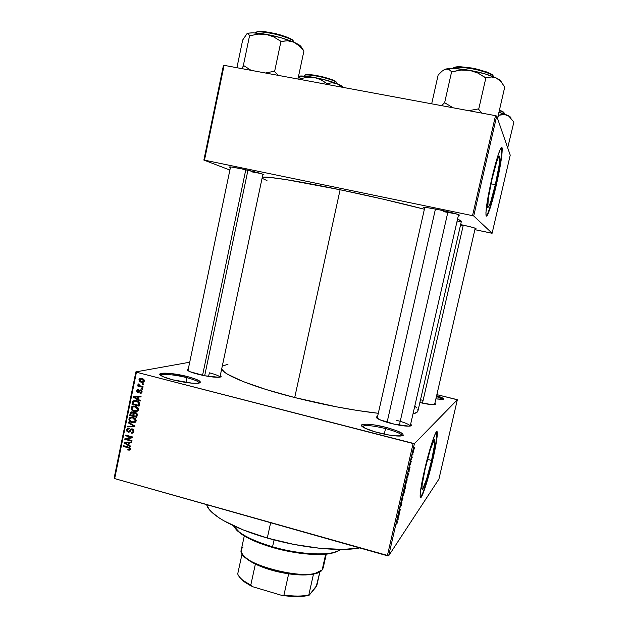 <?xml version="1.0" encoding="UTF-8"?>
<svg xmlns="http://www.w3.org/2000/svg" width="628" height="628" viewBox="0 0 628 628"><rect width="100%" height="100%" fill="white"/><g stroke="black" fill="none" stroke-linecap="round" stroke-linejoin="round"><path stroke-width="0.94" d="M385.537 428.555C372.192 425.415 364.444 424.756 362.301 426.585C364.444 424.756 372.192 425.415 385.537 428.555L384.273 434.136L385.537 428.555C395.978 431.365 401.488 433.783 402.085 435.808L402.069 435.848C401.598 433.83 396.087 431.405 385.537 428.555L385.961 427.346L385.537 428.555M378.739 432.841C371.501 430.934 366.32 429.057 363.204 427.213C356.139 423.06 370.512 423.272 385.961 427.346L396.715 430.698L402.846 433.877L403.207 435.369L402.171 435.824L394.714 435.832L387.099 434.702L374.696 431.726L365.041 428.202L361.438 425.368L363 424.34L367.451 424.19L374.1 424.905L385.961 427.346C401.009 431.593 406.065 434.474 401.135 435.997C396.127 436.342 388.661 435.283 378.739 432.841M186.932 377.703C175.377 374.673 160.925 373.354 160.705 375.403C160.925 373.354 175.377 374.673 186.932 377.703L185.935 382.476L186.932 377.703C194.837 379.799 198.943 381.581 199.249 383.056C198.943 381.581 194.837 379.799 186.932 377.703L187.521 376.588L186.932 377.703M172.684 379.814C167.417 378.441 163.657 377.114 161.396 375.842C154.056 371.847 172.072 372.49 187.521 376.588L196.713 379.508L200.52 382.028L199.28 383.049L197.522 383.292L192.05 383.174L172.684 379.814L163.311 376.784L159.826 374.28L161.372 373.33L168.775 373.299L187.521 376.588C199.115 379.791 202.797 381.989 198.566 383.182C192.655 383.669 184.028 382.538 172.684 379.814M431.562 460.434L427.503 459.374L431.562 460.434L426.726 478.638L422.801 488.945L422.259 489.393L421.961 488.874L422.11 485.02L425.211 468.629C429.097 451.595 434.521 435.793 434.859 440.197C435.047 443.164 433.948 449.915 431.562 460.434C427.825 476.825 422.369 493.098 421.945 488.765C421.726 485.931 422.817 479.219 425.211 468.629L430.266 449.679L434.152 439.812L434.631 439.608L434.874 440.346L434.623 444.475L431.562 460.434M432.535 459.178C435.699 445.268 437.151 436.327 436.9 432.362L435.942 442.41L432.535 459.178C428.327 477.563 422.252 496.905 420.391 497.462L422.565 493.624L425.392 485.648L432.535 459.178M424.512 470.137C429.685 447.442 436.853 426.608 437.269 432.457C437.52 436.421 436.06 445.362 432.896 459.272L425.76 485.75L422.346 495.092L420.627 497.604L420.132 496.175L420.391 491.928L423.091 476.566L426.954 460.143L432.064 442.332L435.455 433.414L436.727 431.648L437.3 432.716L436.311 442.505L432.896 459.272C427.982 480.836 420.752 502.486 420.179 496.779C419.897 493.043 421.341 484.164 424.512 470.137M424.654 208.056L423.924 207.735C423.178 206.926 428.375 207.633 439.506 209.862L427.401 207.672L423.712 207.452L424.654 208.056M230.405 167.543L229.675 167.221C228.859 166.522 232.76 167.048 241.388 168.791L231.269 166.993L229.495 166.962L230.405 167.543M460.528 225.036L462.546 225.46L460.528 225.036M391.016 423.405C384.658 421.749 380.191 420.156 377.609 418.617C375.929 417.534 375.921 416.835 377.577 416.513L376.337 417.322L379.493 419.614L394.51 424.238L408.977 426.169L411.293 425.651L410.634 424.23C411.976 425.235 411.701 425.855 409.809 426.106C405.767 426.381 399.502 425.478 391.016 423.405M198.236 374.312C193.495 373.079 190.166 371.925 188.251 370.834C186.728 369.9 186.744 369.28 188.298 368.966L187.12 369.751L190.276 371.807L204.901 375.787L218.787 377.279L220.97 376.761L220.302 375.473C221.574 376.353 221.37 376.918 219.682 377.192C214.957 377.561 207.805 376.596 198.236 374.312M209.359 372.82L208.598 376.439L209.359 372.82C215.844 374.516 219.368 375.96 219.918 377.153M420.501 399.761L422.479 400.232M270.644 522.731L267.3 538.039C301.314 547.922 340.415 551.886 359.687 547.922L343.445 549.422L320.319 548.354L293.998 544.437L267.3 538.039L270.644 522.731M340.109 189.75L294.713 397.54C325.249 405.186 353.117 410.437 378.307 413.295L357.199 410.453L336.891 406.913L294.713 397.54L340.109 189.75L286.023 179.6L269.624 177.386L262.292 177.229C266.154 176.013 297.68 180.927 340.109 189.75C371.462 196.297 399.549 202.797 424.379 209.25L383.056 199.155L340.109 189.75M417.832 409.589L417.926 411.01L417.055 412.227L413.004 413.86C416.081 413.169 417.738 412.149 417.973 410.814L461.337 221.519C461.517 221.04 460.253 220.255 457.545 219.156L461.352 221.441L456.894 221.998M495.319 184.671L490.994 183.808L495.319 184.671L490.735 201.737L488.914 206.494L487.799 207.593L488.294 198.362L492.069 178.988C496.206 161.93 498.789 154.457 499.817 156.584C499.998 161.168 498.499 170.526 495.319 184.671C491.269 201.455 488.694 208.889 487.595 206.965C487.383 202.64 488.867 193.314 492.069 178.988L496.85 161.286L498.663 156.733L499.7 156.089L499.001 165.949L495.319 184.671M495.814 185.535C500.014 166.852 502 154.449 501.772 148.326L501.505 147.486L502.023 147.784L502.235 149.393L501.741 156.129L498.97 172.676L494.668 191.98L490.162 208.08L486.881 215.836L486.072 215.553L485.946 212.343L487.807 198.213L491.912 178.093C496.552 157.793 501.678 143.2 502.165 148.396C502.384 154.527 500.398 166.93 496.191 185.613C491.724 205.113 486.567 220.279 485.986 215.114C485.695 209.446 487.673 197.106 491.912 178.093L497.564 156.757L500.171 149.55L501.631 147.713L501.748 152.141L500.673 160.901L495.814 185.535C491.575 203.386 488.388 213.52 486.253 215.954L487.909 213.175L490.492 205.78L495.814 185.535M457.341 399.777L414.394 443.658L388.669 555.78L438.925 479.101L457.341 399.777L456.619 399.494L436.868 394.635L457.341 399.777L414.394 443.658L413.098 443.525L387.358 555.756L114.665 478.599L136.441 372.223L414.394 443.658L388.669 555.78L438.925 479.101L457.341 399.777M412.918 454.366L412.753 455.08L412.918 454.366M411.999 457.514L411.434 458.668L411.976 456.391L411.434 458.668L411.999 457.514M411.795 459.256L411.63 459.963L411.795 459.256M411.285 461.188L410.115 464.979L411.285 461.188M408.922 471.212L408.954 472.17L408.286 471.361L408.459 470.608L410.139 466.997L408.922 471.212L410.139 466.997L408.459 470.608L408.286 471.361L408.954 472.17L409.126 471.424L408.318 471.212L408.922 471.212M406.92 481.064L405.523 484.667L406.418 480.106L407.132 478.936L406.96 480.907L406.952 479.054L405.429 484.518L406.92 481.064M404.251 492.69L402.838 496.348L403.733 491.818L404.456 490.601L404.291 492.54L404.267 490.735L402.744 496.206L404.251 492.69M397.508 522.104L396.763 524.168L397.461 521.703L396.441 522.983L396.606 522.268L397.634 520.918L397.508 522.104L397.681 520.989L396.606 522.268L396.441 522.983L397.461 521.672L396.763 524.168L397.508 522.104M397.956 518.995L398.019 519.827L397.265 519.403L397.438 518.657L399.196 514.693L397.956 518.995L399.196 514.693L397.438 518.657L397.265 519.403L398.019 519.827L398.183 519.089L397.383 518.869L397.956 518.995M398.552 514.528L399.541 513.186L398.136 515.58L399.989 510.493L399 511.828L399.165 511.114L400.397 509.457L398.552 514.528L400.397 509.457L399.165 511.114L399 511.828L399.989 510.493L398.136 515.58L399.541 513.186L398.552 514.528M401.865 502.039L401.19 505.681L401.677 502.777L400.201 507.181L400.899 503.829L400.507 506.364L401.865 502.039L400.766 506.663L401.983 502.062M402.297 497.462L402.995 498.13L402.838 498.82L401.143 502.51L402.768 498.703L402.124 498.208L402.297 497.462L402.124 498.208L402.768 498.703L401.143 502.51L402.838 498.82L402.995 498.13L402.195 497.91L402.995 498.13L402.297 497.462M405.751 485.051L405.099 488.969L403.898 490.476L405.751 485.051L403.898 490.476L405.099 488.969L405.876 485.083M408.271 473.261L407.768 477.335L406.591 478.748L408.271 473.261L406.591 478.748L407.768 477.335L408.271 473.261M413.805 449.648L412.777 453.699L414.001 449.687M414.464 447.646L414.299 448.361L414.464 447.646M135.876 371.886L114.131 478.128L114.665 478.599L388.669 555.78L387.358 555.756L413.098 443.525L136.441 372.223L114.665 478.599L114.131 478.128L135.876 371.886L136.441 372.223L135.876 371.886L189.711 362.223L135.876 371.886M143.624 383.944L142.611 383.684L142.47 384.367L143.482 384.634L143.624 383.944L142.611 383.684L142.47 384.367L143.482 384.634L143.624 383.944M142.658 388.63L141.645 388.363L141.504 389.046L142.517 389.313L142.658 388.63L141.645 388.363L141.504 389.046L142.517 389.313L142.658 388.63M140.225 400.483L138.231 399.337L138.717 396.982L140.947 396.943L141.096 396.229L133.583 396.551L133.442 397.265L140.075 401.198L140.225 400.483L138.231 399.337L138.717 396.982L140.947 396.943L141.096 396.229L133.583 396.551L133.442 397.265L140.075 401.198L140.225 400.483M136.896 411.434L137.877 410.838L138.45 409.48L138.089 408.027L137.014 406.928L133.379 406.018L131.778 406.732L131.142 408.019L132.037 410.296L134.031 411.371L136.276 411.599L137.673 411.018L138.411 409.778L137.728 407.548L135.334 406.198L131.974 406.559L131.173 407.847C131.26 409.872 132.32 411.073 134.345 411.466L136.896 411.434M134.604 422.597L135.585 422L136.158 420.65L135.797 419.19L134.722 418.099L131.095 417.173L129.494 417.879L128.858 419.166L129.753 421.443L131.747 422.526L133.984 422.754L135.397 422.165L136.111 420.948L135.436 418.711L133.042 417.361L129.666 417.73L128.889 419.002C128.976 421.019 130.027 422.22 132.053 422.613L134.604 422.597M133.929 431.585L133.67 429.897L132.32 428.924L130.805 429.12L128.952 431.577L127.79 431.193L127.484 430.078L128.096 429.065L129.156 428.987L129.203 428.28L127.602 428.406L126.738 429.544L126.942 431.318L128.567 432.268L129.894 431.844L131.354 429.709L132.665 429.827L133.018 431.624L132.39 432.362L131.134 432.488L131.087 433.187L132.877 433.069L133.866 431.821L132.32 428.924L130.726 429.183L129.25 431.436L128.379 431.53L127.508 429.952L127.924 429.175L129.156 428.987L129.203 428.28L127.343 428.586L126.683 429.756L128.214 432.205L129.815 431.915L131.268 429.764L132.194 429.607L133.112 431.303L132.587 432.229L131.134 432.488L131.087 433.187L133.238 432.833L133.929 431.585M130.812 446.249L128.834 445.087L129.313 442.748L131.535 442.74L131.684 442.026L124.218 442.261L124.069 442.975L130.671 446.955L130.812 446.249L128.834 445.087L129.313 442.748L131.535 442.74L131.684 442.026L124.218 442.261L124.069 442.975L130.671 446.955L130.812 446.249M129.596 450.111L130.341 448.981L129.761 447.67L123.512 445.699L123.371 446.375L129.305 448.219L129.337 449.255L127.869 449.342L127.822 450.048L129.596 450.111L130.31 449.185L128.277 447.01L123.512 445.699L123.371 446.375L129.109 448.054L129.297 449.295L127.869 449.342L127.822 450.048L129.596 450.111M131.982 440.581L126.354 439.043L132.571 437.724L132.72 437.002L125.686 435.086L125.553 435.761L131.181 437.3L124.964 438.611L124.815 439.333L131.841 441.256L131.982 440.581L126.354 439.043L132.571 437.724L132.72 437.002L125.686 435.086L125.553 435.761L131.181 437.3L124.964 438.611L124.815 439.333L131.841 441.256L131.982 440.581M134.949 426.122L128.347 422.095L128.206 422.801L134.054 426.271L127.508 426.192L127.366 426.891L134.816 426.789L134.949 426.122L128.347 422.095L128.206 422.801L134.054 426.271L127.508 426.192L127.366 426.891L134.816 426.789L134.949 426.122M137.194 415.226L137.171 413.907L136.323 412.934L134.502 412.533L133.623 413.067L131.582 411.882L130.388 412.62L129.713 415.446L136.763 417.33L137.194 415.226L135.546 412.604L133.623 413.067L132.296 411.944L130.734 412.204L129.713 415.446L136.763 417.33L137.194 415.226M139.463 404.165L138.702 401.763L134.871 400.413L132.814 401.237L131.998 404.291L139.055 406.159L139.463 404.165C139.479 402.171 138.466 401.002 136.425 400.64L133.136 400.899L131.998 404.291L139.055 406.159L139.463 404.165M142.054 392.06L141.826 390.71L140.727 389.972L139.487 390.129L138.152 391.911L137.43 391.016L138.513 389.501L137.351 389.666L136.755 390.538L136.888 391.919L138.176 392.665L139.055 392.39L140.217 390.742L141.025 390.836L141.269 392.021L140.107 392.586L140.052 393.293L141.324 393.128L142.054 392.06L140.727 389.972L139.51 390.114L137.901 391.903L137.453 390.859L138.466 390.2L138.513 389.501L137.297 389.705L136.716 390.695L137.87 392.61L139.008 392.429L140.209 390.749L140.719 390.695L141.324 391.817L140.107 392.586L140.052 393.293L141.512 393.01L142.054 392.06M143.058 386.683L139.612 385.71L138.969 385.2L139.094 384.312L138.396 383.928L138.05 384.328L138.733 385.553L137.917 385.341L137.775 386.024L142.917 387.366L143.058 386.683L139.369 385.584L139.094 384.312L138.396 383.928L137.987 384.501L138.733 385.553L137.917 385.341L137.775 386.024L142.917 387.366L143.058 386.683M144.307 381.094L144 379.673L142.203 378.543L140.177 378.425L139.031 379.477L139.259 381.11L141.025 382.24L143.066 382.381L144.307 381.094L141.975 378.48L139.597 378.715L138.969 379.704L141.245 382.303L143.702 382.067L144.307 381.094M223.442 65.383L203.864 160.077L229.887 170.039L203.864 160.077L204.485 160.148L224.094 65.336L495.516 115.654L472.531 215.655L204.485 160.148L472.531 215.655L473.716 215.969L492.116 233.239L510.226 155.147L496.701 116.054L473.716 215.969L492.116 233.239L491.308 233.114L474.878 229.66L492.116 233.239L510.226 155.147L496.701 116.054L495.516 115.654L496.701 116.054L473.716 215.969L472.531 215.655L495.516 115.654L224.094 65.336L204.485 160.148L203.864 160.077L223.442 65.383L224.094 65.336L223.442 65.383M475.113 228.639L476 228.521L472.774 227.43L460.638 224.565C471.22 226.889 476.283 228.254 475.828 228.663L475.113 228.639M262.794 174.859L263.799 174.662L259.976 173.281L241.388 168.791C253.398 171.256 266.507 174.882 263.54 174.882L262.794 174.859M458.424 215.318L459.476 215.074L455.449 213.653L439.506 209.862C453.377 212.868 459.932 214.69 459.178 215.326L458.424 215.318M262.072 178.289L266.971 180.558M456.344 213.912L443.713 211.691L456.344 213.912M260.534 173.454L251.734 171.852M221.66 369.06C223.921 375.151 253.406 387.099 294.713 397.54L265.864 389.446L242.855 381.439L227.783 374.351L224.706 372.31L221.66 369.06M436.625 395.687L441.994 397.681L443.627 399.188L435.887 398.898L442.819 399.439C444.938 398.968 442.873 397.712 436.625 395.687M434.851 403.419L435.471 404.416L431.986 404.668L419.865 402.556C426.867 404.173 431.789 404.879 434.623 404.683L434.623 404.683C435.808 404.518 435.887 404.094 434.851 403.419M222.265 366.195L227.988 364.216M414.77 406.151L416.804 407.988M206.659 504.629C208.59 514.246 233.019 528.321 267.3 538.039L243.114 529.875L223.929 520.84L218.968 517.81L211.463 511.906L208.967 509.104L206.659 504.629M396.276 420.242C404.809 422.511 409.456 424.45 410.21 426.051C409.456 424.45 404.809 422.511 396.276 420.242M436.421 396.606C440.134 397.814 442.222 398.764 442.677 399.455C442.222 398.764 440.134 397.814 436.421 396.606M130.2 449.53L127.822 450.048L129.635 449.169L130.2 449.53M130.334 448.627L129.494 448.934L130.334 448.627M129.886 447.78L129.109 448.054L129.886 447.78M129.211 447.34L128.191 447.701L129.211 447.34M124.525 445.982L123.371 446.375L124.525 445.982M125.961 442.402L124.069 442.975L125.961 442.402M131.66 442.128L129.313 442.748L131.66 442.128M127.162 442.167L130.247 442.136L127.162 442.167M128.065 444.632L124.886 442.764L128.214 442.167L126.409 442.779L128.45 442.748L130.247 442.136L128.45 442.748L128.065 444.632L128.999 444.31L128.065 444.632L124.886 442.764L128.45 442.748L128.065 444.632M126.989 438.831L124.815 439.333L126.73 438.242L126.989 438.831M132.367 436.907L131.181 437.3L132.367 436.907M126.746 435.377L125.553 435.761L126.746 435.377M132.61 437.504L126.354 439.043L132.61 437.504M133.379 432.7L131.087 433.187L132.877 432.614L132.908 432.119L133.379 432.7M133.403 431.962L133.835 431.923M133.984 431.028L133.112 431.303L133.984 431.028M133.128 429.309L132.194 429.607L133.128 429.309M130.012 431.632L128.214 432.205L130.012 431.632L129.462 431.412L130.067 431.648M127.704 429.434L126.683 429.756L127.704 429.434M128.552 428.94L128.936 428.233L128.559 428.94M130.412 431.106L129.14 431.515L130.412 431.106M130.907 430.235L129.823 430.572L130.907 430.235M131.849 429.56L132.225 428.94L130.428 429.497L132.249 428.908L131.872 429.513M134.926 426.263L127.366 426.891L129.203 426.208L134.926 426.263M134.816 426.043L134.054 426.271L134.816 426.043M133.819 425.431L133.003 425.682L133.819 425.431M129.085 422.542L128.206 422.801L129.085 422.542M135.263 422.267L132.053 422.613L135.263 422.267M133.097 417.377L131.228 417.895L134.023 417.706L132.885 418.028L134.957 419.276L135.287 420.729L136.166 420.47L134.039 422.008L131.26 421.616L129.674 419.74L130.294 418.279L131.228 417.895L132.885 418.028L135.287 420.729L134.73 421.655L132.202 421.938C130.624 421.678 129.792 420.768 129.713 419.214L129.91 418.703L128.889 419.002L132.445 417.549M130.852 417.973L131.558 417.149L130.859 417.973M134.824 421.569L135.962 421.435M136.951 416.403L136.559 416.293L136.951 416.403M133.654 415.516L133.262 415.414L133.654 415.516M131.024 415.077L129.713 415.446L131.024 415.077M131.126 413.067L130.145 413.334L131.126 413.067M135.405 412.58L133.623 413.067L135.405 412.58M134.902 413.051L133.12 413.546L132.775 415.548L133.701 415.289L130.671 414.982L131.346 412.769L132.273 412.651L133.12 413.546L134.871 412.886M132.273 412.651L133.167 412.408L132.273 412.651L133.034 413.216L133.042 414.276L133.984 414.009L133.042 414.276L132.775 415.548L130.671 414.982L131.213 412.91L132.273 412.651M136.072 416.427L133.599 415.767L134.329 413.444L136.433 413.004L135.412 413.287L136.425 414.26L137.21 414.04L136.425 414.26L136.37 414.99L137.265 414.739L136.37 414.99L136.072 416.427L136.998 416.168L133.599 415.767L134.361 413.42L136.3 413.899L136.072 416.427M136.229 412.871L135.106 413.232M137.477 411.159L134.345 411.466L137.477 411.159M132.178 407.588L131.173 407.847L132.178 407.588M133.16 406.811L133.913 405.986L133.16 406.811M135.507 406.253L133.521 406.732L135.169 406.873L137.579 409.566L137.006 410.5L134.494 410.783C132.908 410.524 132.076 409.621 131.998 408.067L132.602 407.109L134.816 406.395M135.169 406.873L136.355 406.559L135.169 406.873L137.249 408.114L137.579 409.566L138.458 409.33L136.331 410.853L133.552 410.461L132.006 408.844L132.775 406.991L135.169 406.873M137.069 410.453L138.231 410.327M139.235 405.28L138.772 405.154L139.235 405.28M133.379 403.937L131.998 404.291L133.379 403.937M133.332 402.148L132.39 402.383L133.756 401.48L137.501 401.017L136.276 401.323L138.788 401.841L137.94 402.053L138.623 404.032L139.526 403.804L138.623 404.032L138.372 405.256L132.963 403.828L133.67 401.551L135.923 401.237L138.356 402.422L138.372 405.256L139.29 405.021L138.372 405.256L132.963 403.828L133.332 402.14M134.384 401.19L132.744 401.339L134.981 400.413M134.855 400.515L134.408 401.143M135.452 401.111L136.433 400.703M136.582 400.688L135.169 401.127M134.282 397.061L139.612 396.574L134.259 397.045L139.612 396.574L137.846 396.998L137.453 398.89L134.259 397.045L137.846 396.998L137.453 398.89L138.372 398.67L137.453 398.89L134.259 397.045M141.033 396.551L138.717 396.982L141.033 396.551M141.606 392.932L140.052 393.293L141.606 392.932M141.826 392.657L141.857 392.217L141.826 392.657M142.101 391.644L141.324 391.817L142.101 391.644M141.638 390.483L140.719 390.695L141.638 390.483M139.126 392.327L137.87 392.61L139.126 392.327M139.322 392.092L138.804 391.715L139.322 392.092M137.603 390.498L136.716 390.695L137.603 390.498M139.699 391.495L138.372 391.794L139.699 391.495M140.154 390.797L138.827 391.095L140.154 390.797M140.617 390.655L140.978 390.059L140.617 390.655M142.627 388.803L141.504 389.046L142.627 388.803M139.502 385.655L137.775 386.024L139.502 385.655M139.181 385.459L138.733 385.553L139.181 385.459M139.039 384.281L137.987 384.501L139.039 384.281M143.584 384.132L142.47 384.367L143.584 384.132M143.694 382.075L141.245 382.303L143.003 381.942L142.399 381.746L143.694 382.075M139.871 379.532L138.969 379.704L139.871 379.532M140.821 379.053L141.371 378.362L140.821 379.053M141.795 379.006L141.308 379.069M141.386 381.62L139.699 379.916L140.091 379.312L143.145 378.927L141.881 379.179L143.577 380.882L144.346 380.725L143.192 381.486L140.484 381.274L139.824 379.602L141.253 379.061L143.294 379.94L143.239 381.447L141.386 381.62M397.862 518.956L397.406 518.775L398.191 516.954L397.862 518.956L397.398 518.83L397.862 518.956L398.317 516.985L397.493 518.799L397.862 518.956M400.303 507.134L401.284 502.934L400.303 507.134M403.192 495.476L403.074 494.048L404.322 491.434L403.364 495.194L404.244 491.332L403.192 495.476M404.565 489.134L405.06 486.574L404.565 489.134M405.123 488.435L404.613 488.937L405.641 485.719L405.123 488.435M405.869 483.811L405.759 482.335L406.991 479.768L406.041 483.536L406.92 479.659L405.869 483.811M407.792 476.785L406.803 477.845L407.894 473.92L408.341 473.983L407.792 476.785L408.286 473.873L406.897 477.869L407.792 476.785M408.836 471.133L408.412 470.796L409.158 469.116L408.836 471.133L408.365 471.008L408.836 471.133L409.291 469.147L408.506 470.788L408.836 471.133M411.701 457.608L412.266 457.749L411.701 457.608M413.067 452.906L413.742 450.3L413.067 452.906M331.812 553.26L332.785 552.671C320.241 555.662 294.752 553.276 272.56 546.8L272.615 547.506C294.422 553.872 319.464 556.212 331.812 553.26L338.406 550.748L334.434 552.554L328.146 553.912L315.562 554.508L300.223 553.276L283.597 550.309L267.347 545.897L253.084 540.48L242.165 534.609L237.211 530.731L234.723 527.755L239.975 533.07C247.204 538.408 258.084 543.212 272.615 547.506L272.56 546.8C257.763 542.435 246.694 537.544 239.339 532.128L233.451 525.722C237.627 533.094 250.666 540.119 272.56 546.8L274.067 539.892L272.56 546.8C301.102 555.223 333.413 556.188 340.415 549.445M501.238 81.836L499.81 80.086L496.442 78.068L500.861 81.585L504.763 86.994L497.769 117.358L504.763 86.994L500.861 81.585L496.442 78.068L484.871 73.837L469.697 70.344L478.034 73.107L485.46 77.778L491.379 76.969L496.442 78.068C489.911 75.007 480.993 72.424 469.697 70.344L455.3 68.601L445.747 69.072L448.887 69.418L452.027 71.828L460.842 70.053L469.697 70.344C458.511 68.452 450.527 68.028 445.747 69.072L443.902 69.857L447.395 68.947L448.887 69.418L451.618 71.757L444.64 102.702L451.618 71.757L460.842 70.053L469.697 70.344L478.034 73.107L485.876 77.848L478.756 109.005L485.876 77.848L491.379 76.969L496.442 78.068C499.331 79.497 500.924 80.753 501.238 81.836L501.238 81.836M493.396 76.6L493.396 76.6C493.066 71.749 454.421 64.064 452.874 68.515C453.683 66.615 461.211 66.89 475.443 69.323C487.956 72.652 493.946 75.077 493.396 76.6M497.266 117.695L497.769 117.358L497.266 117.695M481.794 113.111L478.348 108.927L468.731 110.685L478.348 108.927L481.794 113.111M453.031 107.773L444.64 102.702L441.547 105.645L444.64 102.702L453.031 107.773M431.679 103.816L438.132 75.062L442.096 71.145L445.747 69.072L442.096 71.145L438.132 75.062L431.679 103.816M454.342 67.471L460.74 66.78L471.51 67.989L486.127 71.773L492.274 74.944M492.901 75.831C493.412 74.387 487.783 72.079 476.024 68.892C462.389 66.466 454.962 66.136 453.738 67.895M435.44 209.053L387.091 422.33L435.44 209.053M447.968 211.738L399.345 425.203M463.291 225.138L422.471 403.145L463.291 225.138M202.561 375.316L245.799 169.741L202.561 375.316M247.942 170.227L204.673 375.748M244.284 535.951L241.262 549.893C235.461 564.046 313.615 583.53 322.164 569.918L325.689 554.194L322.164 569.918L323.192 567.908L326.277 554.139M239.37 576.873L243.719 581.347L252.864 586.772L281.43 595.281L283.958 595.054C294.1 596.427 302.39 596.396 308.819 594.967L303.756 596.223L297.115 596.6L281.43 595.281C292.318 596.961 301.181 597.024 308.018 595.485L309.196 595.179L316.127 586.874L319.935 571.645L316.873 585.343L309.196 595.179L308.819 594.967C302.39 596.396 294.1 596.427 283.958 595.054L288.652 573.835L270.896 569.957L255.376 564.093C264.985 568.654 276.077 571.896 288.652 573.835C298.802 575.264 307.076 575.35 313.482 574.078L319.581 571.833L313.482 574.078C307.076 575.35 298.802 575.264 288.652 573.835L283.958 595.054L281.43 595.281L252.864 586.772L250.768 585.17L255.376 564.093C249.002 560.945 244.857 557.86 242.918 554.814L247.11 559.14L255.376 564.093L250.768 585.17L243.114 580.46C240.171 578.168 238.373 575.986 237.722 573.906C238.938 577.556 243.295 581.308 250.768 585.17L252.864 586.772L249.779 585.21L244.575 581.999L239.566 577.171M322.164 569.918L315.217 573.34C299.321 577.721 259.395 568.944 246.498 558.229C240.814 553.668 239.708 549.932 243.169 547.019M242.11 553.653L237.722 573.906L242.11 553.653M308.819 594.967L313.482 574.078L308.819 594.967M507.848 147.25L513.869 122.122L507.848 147.25M499.339 110.559C502.847 111.925 504.535 112.883 504.402 113.417C504.119 112.632 502.431 111.682 499.339 110.559M503.986 112.773C504.096 112.271 502.581 111.392 499.433 110.128L503.499 112.145L504.268 113.966L504.402 113.417M510.949 118.127C511.066 117.334 509.771 116.321 507.063 115.089L502.918 114.367L498.255 115.254L497.627 118.723L498.412 115.285L505.022 114.477L508.947 116.219L513.869 122.122L508.947 116.219L498.954 112.239L507.063 115.089L510.58 117.232M303.756 50.962L303.167 49.832L303.756 50.962M301.322 46.935L303.685 50.931L300.647 46.103L293.464 42.029L298.928 45.616L303.913 51.025L297.947 79.026L303.913 51.025L298.928 45.616L293.464 42.029L280.771 37.688L266.091 34.312L273.745 36.911L281.234 41.511L287.404 40.757L293.464 42.029C285.654 38.818 276.532 36.243 266.091 34.312L253.649 32.884L249.418 33.041L246.93 33.763L248.421 33.834L249.457 35.859L257.982 34.108L266.091 34.312C255.926 32.601 249.536 32.42 246.93 33.763L248.421 33.834L249.544 35.804L243.35 65.54L249.544 35.804L257.982 34.108L266.091 34.312L273.745 36.911L280.952 41.393L274.64 71.317L280.952 41.393L287.404 40.757L293.464 42.029C296.989 43.536 299.375 44.886 300.647 46.103L301.526 47.492M293.417 41.126L294.077 42.296L293.417 41.126L293.252 41.935L293.417 41.126C289.068 36.102 255.62 28.935 255.321 32.962C255.989 31.18 262.653 31.565 275.315 34.116C286.501 37.248 292.538 39.588 293.417 41.126L292.962 40.396L293.417 41.126M278.502 75.423L274.263 71.247L265.471 73.005L274.263 71.247L278.502 75.423M251.067 70.336L243.719 65.602L241.576 68.578L243.719 65.602L251.067 70.336M236.921 67.714L242.667 40.051L246.93 33.763L242.667 40.051L236.921 67.714M256.813 31.863L260.298 31.4M262.944 31.502L269.545 32.366L280.645 34.995L287.129 37.217L292.962 40.396C292.146 38.967 286.596 36.769 276.312 33.81C264.325 31.251 257.621 30.741 256.193 32.271M304.454 76.129L304.36 75.705C304.517 74.394 310.028 74.771 320.9 76.859C330.721 79.442 335.901 81.287 336.427 82.409L336.043 81.797C335.548 80.745 330.713 78.987 321.536 76.53C311.135 74.465 305.632 74.018 305.027 75.203M316.991 75.588L331.506 79.466L336.043 81.797L336.804 83.171L336.427 82.409L336.223 83.359L336.427 82.409C333.366 78.767 304.109 72.66 304.36 75.705L304.407 75.596M298.52 76.318L299.846 77.527L300.294 79.458L300.467 78.626L307.594 77.283L314.447 77.519L320.9 79.74L326.654 83.477L332.141 82.802L336.985 83.657L342.142 87.221L336.985 83.657L323.663 79.52L308.709 76.592L298.551 76.161C301.644 75.721 306.943 76.169 314.447 77.519L320.9 79.74L326.976 83.532L326.796 84.372L326.976 83.532L332.141 82.802L336.985 83.657C330.736 81.24 323.224 79.191 314.447 77.519L307.594 77.283L300.38 78.657L298.52 76.318M342.982 87.206L340.486 85.243L336.985 83.657C340.769 85.188 342.786 86.428 343.037 87.386M305.13 75.077L309.039 74.583L314.039 75.093M336.043 81.797L336.412 82.378M434.019 439.977L434.859 440.197M424.473 207.373L423.924 207.735M230.162 166.907L229.675 167.221M498.86 156.396L499.817 156.584M501.772 148.326L502.165 148.396M263.218 174.364L263.54 174.882M458.809 214.737L459.178 215.326M129.297 449.295L130.341 448.918M132.587 432.229L133.866 431.813M131.935 429.56L133.003 429.222M127.343 428.586L128.599 428.194M128.701 428.94L129.164 428.791M129.25 431.436L130.443 431.059M130.726 429.183L131.833 428.838M129.666 417.73L131.464 417.22M134.73 421.655L136.025 421.27M130.734 412.204L131.935 411.874M133.866 412.816L134.989 412.51M131.974 412.596L133.05 412.306M131.974 406.559L133.764 406.096M137.006 410.5L138.301 410.155M133.136 400.899L134.918 400.46M140.978 392.421L142.022 392.186M137.297 389.705L138.317 389.478M138.341 391.825L139.691 391.519M139.51 390.114L140.405 389.909M139.597 378.715L141.355 378.37M143.192 381.486L144.259 381.267M239.339 532.128L239.975 533.07M458.573 214.643L410.217 426.043M424.803 207.389L377.169 418.327M434.552 404.691L475.215 228.168M187.953 370.646L230.539 166.922M219.949 377.145L262.928 174.246M315.217 573.34L314.267 573.906M246.498 558.229L247.11 559.14M243.114 580.46L243.719 581.347M308.858 594.991L308.018 595.485M304.274 76.121L304.36 75.705"/></g></svg>
